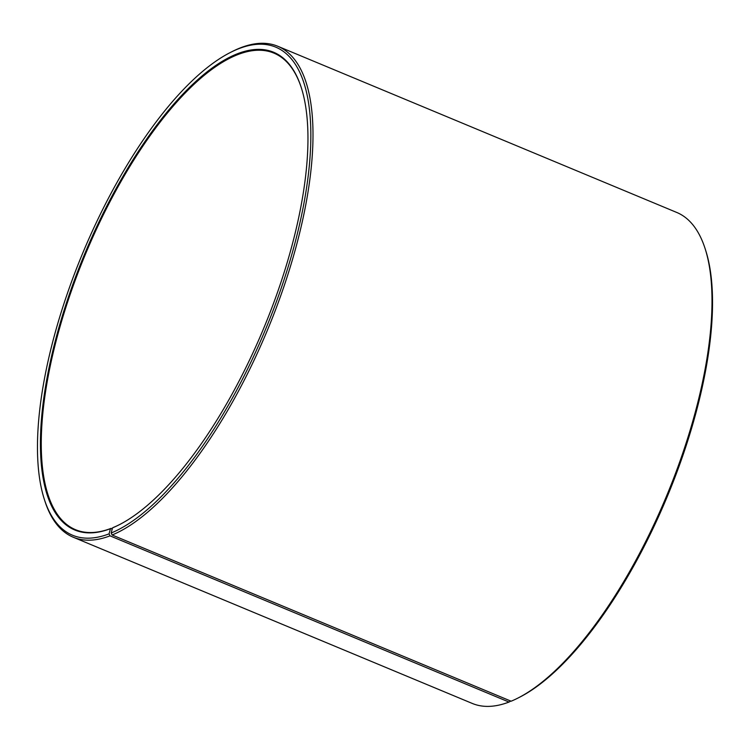 <?xml version="1.0" encoding="UTF-8"?>
<svg xmlns="http://www.w3.org/2000/svg" width="750" height="750" viewBox="0 0 750 750"><rect width="100%" height="100%" fill="white"/><g stroke="black" fill="none" stroke-linecap="round" stroke-linejoin="round"><path stroke-width="1.12" d="M510.759 701.062L509.006 702.056L110.016 535.847L109.069 533.859L110.447 528.684L112.266 528.806M111.141 528.337A258.113 96.694 112.6 0 1 75.45 529.669A258.113 96.694 112.6 0 1 85.444 254.222A258.113 96.694 112.6 0 1 273.956 53.138A258.113 96.694 112.6 0 1 301.444 88.116M119.634 524.55A258.113 96.694 112.6 0 1 113.203 527.522L112.519 527.869A258.741 96.928 112.6 0 0 119.306 524.719A258.741 96.928 112.6 0 0 263.644 328.453A258.741 96.928 112.6 0 0 301.331 87.759A258.741 96.928 112.6 0 0 88.425 245.119A258.741 96.928 112.6 0 0 110.447 528.684M109.069 533.859A264.366 99.037 112.6 0 1 44.241 499.031A264.366 99.037 112.6 0 1 82.744 253.097A264.366 99.037 112.6 0 1 230.222 52.556L231.891 51.703A265.931 99.619 112.6 0 1 277.762 46.256L676.753 212.456A265.931 99.619 112.6 0 1 705.188 248.859L705.759 250.65A264.366 99.037 112.6 0 1 667.256 496.584A264.366 99.037 112.6 0 1 519.778 697.125L518.109 697.978A265.931 99.619 112.6 0 1 511.125 701.213L112.134 535.003L111.169 533.016L112.519 527.869M509.006 702.056A265.931 99.619 112.6 0 1 472.238 703.425L73.247 537.225A265.931 99.619 112.6 0 1 44.812 500.822L44.241 499.031M705.188 248.859A265.931 99.619 112.6 0 1 666.459 496.247A265.931 99.619 112.6 0 1 518.109 697.978M110.016 535.847A265.931 99.619 112.6 0 1 73.247 537.225M277.762 46.256A265.931 99.619 112.6 0 1 284.269 285.534A265.931 99.619 112.6 0 1 112.134 535.003M230.222 52.556A264.366 99.037 112.6 0 1 297.234 234.169A264.366 99.037 112.6 0 1 111.169 533.016"/></g></svg>
